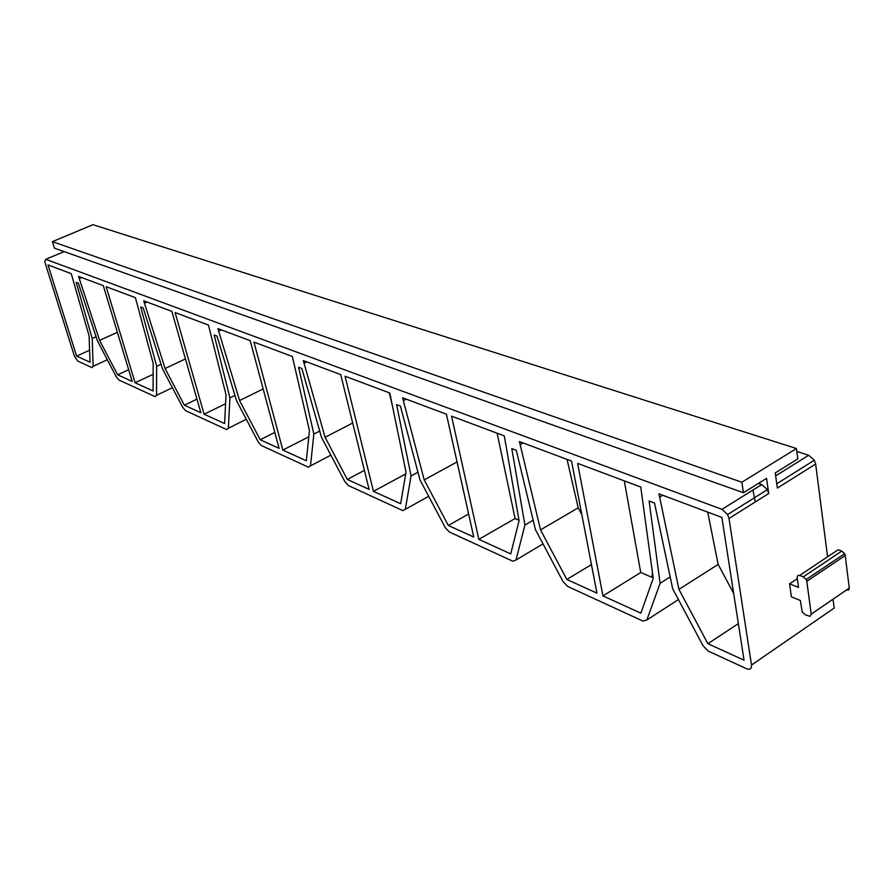 <?xml version="1.0" encoding="UTF-8"?>
<svg xmlns="http://www.w3.org/2000/svg" width="894" height="894" viewBox="0 0 894 894"><rect width="100%" height="100%" fill="white"/><g stroke="black" fill="none" stroke-linecap="round" stroke-linejoin="round"><path stroke-width="1.34" d="M841.79 551.106L844.629 553.71L845.243 555.509L806.801 581.323L806.164 579.502L803.326 576.831L841.79 551.106L838.147 549.754L799.705 575.412L797.716 575.546L797.124 577.2L798.51 587.392L789.581 583.827L797.314 578.664M845.243 555.509L849.3 588.386L848.674 589.984L846.652 590.096M833.052 599.416L834.169 608.088L751.508 665.058L729.012 518.464L727.604 514.575L767.343 489.677L761.722 484.559L758.403 483.408M796.845 451.481L808.701 455.269L814.322 460.231L815.641 464.031L827.576 556.817M752.971 490.013L755.229 501.992M806.801 581.323L811.26 614.457L809.897 616.346L805.069 614.647L802.242 611.921L800.309 600.444L791.391 596.834L789.581 583.827M799.705 575.412L803.326 576.831M815.641 464.031L777.367 488.079L775.254 472.926L797.828 458.879L796.442 448.531L741.864 482.246L743.428 492.717L766.549 478.335L768.706 493.522L767.343 489.677M670.176 576.932L660.096 583.335L649.111 500.986L654.509 503.043L672.679 588.755L703.019 645.714L708.35 651.145L746.702 668.79C750.122 669.975 751.72 668.734 751.508 665.058M533.17 520.23L524.912 525.057L511.793 448.587L516.285 450.308L535.428 529.594L563.008 581.569L567.612 586.408L642.965 621.073L646.854 619.989L660.096 583.335M417.956 472.211L411.061 475.977L396.601 404.636L400.4 406.088L419.979 479.821L445.257 527.616L449.291 531.975L512.865 561.22L515.983 560.024L524.912 525.057M319.717 431.053L313.861 434.071L298.585 367.233L301.837 368.473L321.516 437.367L344.849 481.62L348.425 485.576L402.781 510.586L405.317 509.323L411.061 475.977M234.943 395.416L229.914 397.886L214.18 335.026L216.985 336.099L236.552 400.747L258.221 441.927L261.417 445.558L308.419 467.182L310.497 465.875L313.861 434.071M161.043 364.249L156.673 366.305L140.716 307L143.174 307.927L162.484 368.82L182.711 407.329L185.594 410.681L226.651 429.556L228.361 428.248L229.914 397.886M96.049 336.781L92.216 338.524L76.202 282.381L78.37 283.208L97.357 340.737L116.309 376.91L118.936 380.017L155.098 396.645L156.517 395.327L156.673 366.305M727.604 514.575L721.994 509.323L45.795 259.327L44.778 261.517L45.113 262.903L74.358 355.98L77.711 361.053L91.959 367.602L93.155 366.294L92.216 338.524M796.442 448.531L92.965 224.685L52.422 241.648L54.445 248.174L743.428 492.717M738.366 623.621L707.869 643.702L678.937 589.381L658.945 493.834L721.86 517.414L744.043 660.174L707.869 643.702M602.947 595.896L577.625 463.371L640.741 487.018L653.235 578.329L640.853 613.172L602.947 595.896L640.741 572.506L651.894 577.289L653 576.585M591.437 564.583L566.83 579.446L540.535 529.896L519.425 441.569L571.523 461.08L596.946 593.169L566.83 579.446M478.826 539.361L451.548 416.135L504.283 435.892L519.068 520.666L510.742 553.889L478.826 539.361L515.089 518.531L518.989 520.207M468.635 514.016L448.307 525.46L424.214 479.899L402.591 397.785L446.43 414.213L473.764 537.048L448.307 525.46M373.435 491.342L345.073 376.24L389.795 393.002L406.01 472.077L400.668 503.747L373.435 491.342L405.697 473.954M364.417 470.378L347.308 479.441L325.081 437.289L303.312 360.595L340.715 374.608L369.11 489.376L347.308 479.441M282.839 450.073L253.963 342.1L292.36 356.494L309.447 430.573L306.351 460.779L282.839 450.073L308.81 436.808M274.816 432.417L260.21 439.77L239.57 400.546L217.912 328.601L250.208 340.692L279.096 448.363L260.21 439.77M204.111 414.213L175.101 312.554L208.436 325.047L226.014 394.712L224.617 423.544L204.111 414.213L225.567 403.753M196.959 399.126L184.332 405.194L165.077 368.518L143.688 300.786L171.838 311.336L200.837 412.715L184.332 405.194M135.072 382.755L106.185 286.739L135.396 297.68L153.187 363.411L153.109 390.969L135.072 382.755L153.165 374.295M128.658 369.714L117.639 374.809L99.58 340.379L78.56 276.391L103.324 285.667L132.189 381.447L117.639 374.809M76.605 356.125L48.008 264.937L71.252 273.653L89.087 335.865L90.026 362.238L76.605 356.125L89.601 350.247M52.422 241.648L741.864 482.246M678.937 589.381L718.161 564.393L707.713 512.106M718.161 564.393L733.672 593.448M662.767 495.265L659.526 497.198M624.28 480.849L640.741 572.506M651.894 577.289L652.452 572.54M540.535 529.896L578.194 507.814L567.053 459.415M578.194 507.814L581.826 514.642M523.169 442.966L520.062 444.676M497.131 433.21L515.089 518.531M424.214 479.899L457.046 461.93M406.222 399.149L403.261 400.68M389.348 392.824L393.069 408.603M325.081 437.289L352.694 423.018M306.832 361.914L304.005 363.288M239.57 400.546L263.149 388.957M221.321 329.875L218.617 331.126M165.077 368.518L185.449 358.93M146.962 302.016L144.381 303.167M99.58 340.379L117.382 332.311M81.723 277.576L79.242 278.637M811.227 614.122L849.278 588.051M768.706 493.522L729.012 518.464M646.854 619.989L678.434 599.561M515.983 560.024L543.027 543.898M405.317 509.323L428.684 496.293M310.497 465.875L330.892 455.147M228.361 428.248L246.297 419.275M156.517 395.327L172.408 387.717M93.155 366.294L107.325 359.757M775.668 475.865L808.701 455.269M721.994 509.323L761.722 484.559M64.089 251.594L45.795 259.327M844.629 553.71L806.164 579.502M776.763 483.766L814.322 460.231"/></g></svg>
